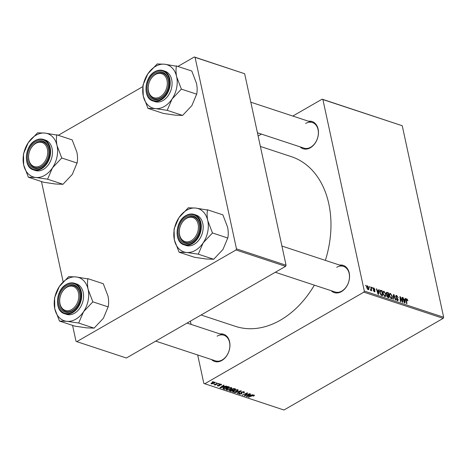 <?xml version="1.0" encoding="UTF-8"?>
<svg xmlns="http://www.w3.org/2000/svg" width="467" height="467" viewBox="0 0 467 467"><rect width="100%" height="100%" fill="white"/><g stroke="black" fill="none" stroke-linecap="round" stroke-linejoin="round"><path stroke-width="0.7" d="M339.62 265.087A14.325 10.391 108.3 0 1 349.526 275.151A14.325 10.391 108.3 0 1 341.453 291.612A14.325 10.391 108.3 0 1 331.167 290.696M275.314 272.267L335.055 291.98A13.485 9.778 -71.7 0 0 341.844 291.052A13.485 9.778 -71.7 0 0 349.444 277.783A13.485 9.778 -71.7 0 0 343.502 266.371A13.485 9.778 -71.7 0 0 336.713 267.299M220.01 333.952A14.325 10.391 108.3 0 1 229.916 344.016A14.325 10.391 108.3 0 1 221.843 360.477A14.325 10.391 108.3 0 1 211.557 359.561M155.698 341.126L215.439 360.845A13.485 9.778 -71.7 0 0 222.234 359.917A13.485 9.778 -71.7 0 0 229.834 346.648A13.485 9.778 -71.7 0 0 223.891 335.236A13.485 9.778 -71.7 0 0 217.097 336.164M308.518 121.239A14.325 10.391 108.3 0 1 318.43 131.303A14.325 10.391 108.3 0 1 310.357 147.765A14.325 10.391 108.3 0 1 300.065 146.848M257.428 132.78L303.953 148.132A13.485 9.778 -71.7 0 0 310.748 147.204A13.485 9.778 -71.7 0 0 318.342 133.936A13.485 9.778 -71.7 0 0 312.405 122.523A13.485 9.778 -71.7 0 0 305.611 123.451M314.361 285.15A89.331 64.79 108.3 0 1 280.381 320.181A89.331 64.79 108.3 0 1 235.374 326.334L201.061 315.009M372.082 287.421L372.555 288.267L372.082 287.421M369.374 286.528L369.852 287.374L369.374 286.528M385.006 296.557L385.795 296.107L384.82 296.51L382.987 293.761L383.372 291.332L384.014 291.297L385.824 293.982L385.468 296.487M378.76 289.622L379.192 289.768L378.527 294.373L378.036 294.21L376.384 288.839L376.787 288.974L377.225 290.433L378.591 290.883L378.76 289.622M386.244 292.791L387.015 292.348L388.562 292.856L389.029 297.841L387.493 297.251L386.705 295.897L386.962 294.805L386.256 293.597L387.015 292.348L386.513 292.371M393.5 294.49L394.014 294.659L395.73 300.048L395.321 299.913L393.856 295.296L393.372 299.271L392.94 299.131L393.5 294.49M406.897 299.411L406.582 300.217L406.915 303.743L406.506 303.608L406.162 299.954L406.792 298.81L407.825 300.217L407.895 300.678L407.504 300.614L406.897 299.411L406.144 299.726M406.389 298.822L406.792 298.81L406.173 299.166M401.976 297.286L402.385 297.421L402.846 302.4L402.426 302.26L400.371 297.485L400.785 301.717L400.377 301.583L399.91 296.603L400.33 296.743L402.396 301.513L401.976 297.286M292.803 116.055L322.125 99.167L402.245 125.74L322.901 99.559L364.307 291.058L443.65 317.245L443.195 318.342L363.851 292.155L364.307 291.058M402.245 125.74L443.65 317.245M405.158 298.337L405.595 298.477L404.924 303.083L404.434 302.92L402.782 297.555L403.184 297.683L403.622 299.143L404.988 299.598L405.158 298.337M396.722 296.055L396.127 296.668L396.331 297.152L398.263 299.668L397.487 300.69L396.034 298.816L397.364 300.088L397.872 299.569L395.736 296.58L395.987 295.465L396.617 295.453L398.193 297.607L396.722 296.055L395.701 296.382M398.065 300.69L397.487 300.69M396.903 300.357L397.872 299.569M391.416 298.676L392.204 298.22L391.229 298.629L389.396 295.874L389.787 293.451L390.424 293.41L392.239 296.096L391.877 298.606M375.048 289.522L373.898 288.396L373.495 288.799L375.036 290.964L374.423 291.764L373.267 290.316L374.341 291.297L374.651 290.918L373.104 288.711L373.816 287.929L374.954 289.575M373.898 288.396L373.186 288.98M374.861 291.764L374.423 291.764M373.968 291.513L374.651 290.918M373.291 287.929L373.816 287.929L373.075 288.355M381.008 290.363L382.146 290.743L382.619 295.722L381.154 295.173L379.858 292.838L380.412 290.287L381.008 290.363L379.794 291.064M366.782 286.306L367.552 285.862L368.837 287.684C369.158 289.015 368.907 289.68 368.089 289.674L366.811 287.783C366.513 286.51 366.758 285.868 367.552 285.862L367.074 285.897M368.591 289.657L368.089 289.674M370.442 290.112L371.043 288.478L370.921 287.036L371.329 287.17L371.668 290.795L371.195 289.914L370.728 290.544L370.459 289.779L370.851 289.954L370.436 290.194M365.667 285.302L366.146 286.148L365.667 285.302M227.201 388.474L231.393 387.587L231.842 387.96L230.85 389.099L228.41 390.027L226.612 390.021L226.156 389.636L227.201 388.474M224.417 386.402L226.501 386.022L220.389 387.919L219.899 387.756L223.693 385.094L224.096 385.228L223.045 385.952L224.417 386.402M254.171 395.105L253.575 396.127L253.12 396.028L253.639 395.386L248.368 397.154L252.017 395.491L254.503 395.362M253.528 395.823L253.563 395.035M241.311 393.512L241.071 393.021L241.515 392.076L243.996 391.743L244.527 392.14L243.727 392.981L243.272 392.881L243.809 392.478L243.465 392.029L241.959 392.187L241.994 393.208L241.503 393.897L239.279 394.201L238.812 393.844L239.501 393.056L239.945 393.161L239.793 393.914L241.077 393.78L240.937 392.741M243.809 392.478L243.377 391.632M241.597 392.035L241.824 392.864M239.822 393.132L239.793 393.914M234.802 392.677L240.809 390.745L241.322 390.914L237.592 393.593L237.189 393.465L240.382 391.165L234.802 392.677M233.617 390.593L237.802 389.7L238.258 390.079L237.259 391.218L234.819 392.14L233.021 392.14L232.566 391.755L233.617 390.593M212.263 381.883L213.378 381.691L212.263 381.883M197.687 354.984L203.84 383.442L283.959 410.014L443.195 318.342M204.616 383.833L363.851 292.155M229.385 390.552L231.48 389.671L231.865 389.011L234.323 388.602L235.864 389.116L230.896 391.387L229.361 390.71M250.814 395.111L252.898 394.738L246.786 396.629L246.296 396.471L250.09 393.809L250.493 393.938L249.442 394.662L250.814 395.111M246.237 394.924L249.693 393.675L244.714 395.946L244.288 395.806L246.85 393.331L242.245 395.129L247.218 392.858L247.638 392.998L245.087 395.473L246.237 394.924M221.189 384.218L221.025 385.182L220.57 385.082L220.78 384.44L219.77 384.545L219.437 385.777L217.704 386.016L217.745 385.164L218.2 385.263L218.112 385.795L219.181 385.526L218.965 384.826L219.332 384.429L221.189 384.218L221.609 384.539M220.909 384.148L221.008 384.615L220.71 384.125M219.496 384.347L219.805 385.316M217.546 385.298L217.704 386.016L217.301 385.707M218.2 385.263L218.112 385.795M219.181 385.526L218.965 384.826M222.987 388.299L223.086 388.76L223.95 387.493L227.592 386.478L229.455 386.997L224.481 389.268L222.946 388.556M214.931 382.152L214.633 383.191L211.364 383.927L211.744 382.858L214.931 382.152L215.287 382.444M211.218 383.238L211.364 383.927L211.026 383.646M215.97 383.109L217.085 382.917L215.97 383.109M216.77 383.95L218.632 383.425L215.018 385.077L214.61 384.942L215.363 384.604L213.851 384.639L216.77 383.95M218.679 384.002L219.788 383.81L218.679 384.002M190.373 321.168L191.073 324.402M258.128 136.014L261.45 134.105M177.88 66.437L194.295 56.986L244.661 73.733L195.078 57.371L236.477 248.87L286.067 265.238L285.611 266.336L236.022 249.968L236.477 248.87M244.661 73.733L286.067 265.238M72.578 325.388L76.01 341.26L76.786 341.646L236.022 249.968M76.786 341.646L126.376 358.008L285.611 266.336M41.475 181.54L63.156 281.799M58.27 135.296L142.849 86.605M195.078 57.371L194.295 56.986M260.382 146.44L291.367 156.667A89.331 64.79 108.3 0 1 325.359 260.382M322.901 99.559L322.125 99.167M212.613 381.726L212.678 382.018M230.786 390.891L230.896 391.387M231.072 390.984L232.619 390.278L231.136 389.951L230.313 390.225L230.383 390.762L231.072 390.984M232.513 389.787L232.619 390.278M230.249 389.927L230.383 390.762M233.202 390.015L234.878 389.244L233.71 388.883L232.257 389.151L232.35 389.735L233.202 390.015M234.773 388.754L234.878 389.244M232.192 388.848L232.35 389.735M233.634 388.521L233.71 388.883M237.189 390.873L237.259 391.218M232.817 391.177L233.021 392.14M234.837 391.848L236.88 391.072L237.271 389.986L233.967 390.751L233.541 391.854L234.837 391.848M233.086 390.937L233.541 391.854M233.897 390.435L233.967 390.751M237.189 389.601L237.58 390.249L237.446 389.624M237.51 393.226L237.592 393.593M243.651 392.642L243.727 392.981M241.894 391.895L241.959 392.187M241.165 392.321L241.503 393.897M239.086 393.331L239.279 394.201M253.815 395.035L254.007 395.911M253.511 395.829L253.575 396.127M248.713 396.997L248.777 397.289M246.693 396.191L246.786 396.629M249.366 394.311L249.442 394.662M248.275 395.893L250.09 395.333L248.993 394.971L247.072 396.296L248.275 395.893M249.985 394.837L250.09 395.333M247.002 395.975L247.072 396.296M248.923 394.627L248.993 394.971M244.615 395.485L244.714 395.946M245.508 393.64L245.572 393.938M242.589 394.971L242.647 395.263M245.858 394.23L245.957 394.691M245.006 395.088L245.087 395.473M220.996 384.726L221.084 385.147M220.944 384.802L221.025 385.182M219.169 384.539L219.437 385.777M220.296 387.482L220.389 387.919M222.969 385.602L223.045 385.952M221.878 387.184L223.693 386.618L222.596 386.262L220.675 387.587L221.878 387.184M223.588 386.127L223.693 386.618M220.605 387.266L220.675 387.587M222.525 385.917L222.596 386.262M224.376 388.777L224.481 389.268M224.656 388.871L228.468 387.131L224.323 387.639L223.64 388.468L224.656 388.871M228.363 386.635L228.468 387.131M223.465 387.803L223.64 388.468M224.253 387.324L224.323 387.639M227.855 386.507L227.954 386.962M230.774 388.76L230.85 389.099M226.402 389.058L226.612 390.021M228.427 389.729L230.47 388.953L230.861 387.867L227.557 388.637L227.131 389.735L228.427 389.729M226.676 388.818L227.131 389.735M227.487 388.322L227.557 388.637M230.774 387.487L231.171 388.135L231.037 387.505M214.557 382.829L214.633 383.191M211.773 383.705L214.184 383.086L214.54 382.38L212.141 382.993L211.773 383.705L211.487 383.022M212.076 382.683L212.141 382.993M214.47 382.082L214.715 382.531L214.622 382.088M216.32 382.946L216.384 383.244M219.023 383.839L219.087 384.137M402.011 297.637L402.385 297.421M400.009 297.695L400.371 297.485M400.137 299.02L400.517 298.804M399.945 296.965L400.33 296.743M405.099 298.763L405.595 298.477M402.881 297.864L403.184 297.683M403.325 299.318L403.622 299.143M404.369 299.954L404.988 299.598M404.702 301.495L404.901 300.129L403.809 299.773L404.615 302.453L404.702 301.495M403.517 299.937L403.809 299.773M407.487 300.415L407.825 300.217M395.695 295.985L396.617 295.453M395.806 296.849L396.127 296.668M396.004 297.339L396.331 297.152M397.172 298.611L397.563 298.384M397.89 299.884L398.263 299.668M396.069 298.968L396.401 298.781M396.104 299.078L396.425 298.898M393.442 294.986L394.014 294.659M393.372 295.576L393.856 295.296M389.385 294.012L390.424 293.41M391.895 296.288L392.239 296.096M390.657 298.285L391.801 297.718L391.831 295.938L390.529 294.012L389.285 294.508M389.49 296.247L389.811 296.066L391.113 298.022L391.801 297.718M390.529 294.012C389.747 294.076 389.507 294.759 389.811 296.066M387.937 293.218L388.562 292.856M388.567 297.123L388.421 295.57L387.166 295.354L387.102 296.008L388.567 297.123L387.949 297.479M387.4 297.175L387.884 296.895M386.781 296.189L387.102 296.008M386.664 295.646L387.773 295.354M387.744 295.348L388.369 294.986L388.211 293.305L387.067 292.955L386.215 293.346M386.664 295.197L387.517 294.706L388.369 294.986M386.349 293.924L386.658 293.743L387.517 294.706M387.067 292.955L386.658 293.743M373.361 289.324L373.653 289.155M374.639 291.192L375.036 290.964M373.331 290.562L373.653 290.381M378.702 290.048L379.192 289.768M376.484 289.149L376.787 288.974M376.927 290.602L377.225 290.433M377.972 291.245L378.591 290.883M378.305 292.786L378.503 291.42L377.412 291.058L378.217 293.743L378.305 292.786M377.12 291.227L377.412 291.058M381.527 291.099L382.146 290.743M382.158 295.004L381.796 291.192L380.506 290.976L380.266 293.002L381.049 294.56L382.158 295.004L381.539 295.366M380.704 294.759L381.049 294.56M379.94 293.188L380.266 293.002M382.975 291.893L384.014 291.297M385.485 294.175L385.824 293.982M384.248 296.171L385.392 295.599L385.421 293.825L384.119 291.893L382.876 292.389M383.08 294.134L383.401 293.947L384.703 295.909L385.392 295.599M384.119 291.893C383.337 291.957 383.098 292.646 383.401 293.947M368.498 287.876L368.837 287.684M367.652 289.412L368.282 289.184L367.751 289.493M366.893 288.104L367.214 287.917L368.002 289.207L368.445 287.608L367.652 286.335L366.706 286.756M367.652 286.335L367.214 287.917M369.409 286.872L369.776 286.656M370.95 287.386L371.329 287.17M370.448 290.34L371.195 289.914M372.111 287.765L372.479 287.549M365.702 285.646L366.07 285.436M56.746 134.794L72.175 139.89L76.886 152.207C77.662 156.176 77.744 159.702 77.125 162.796L72.297 174.407L62.998 184.284L55.596 184.021L43.793 182.299L28.364 177.209L35.761 177.472L47.57 179.194L52.462 167.857L61.761 157.986L57.05 145.663C56.268 141.694 56.192 138.168 56.805 135.074L44.937 133.077L37.541 132.815L28.242 142.692A22.801 16.538 108.3 0 1 36.012 135.196A22.801 16.538 108.3 0 1 44.937 133.077A22.801 16.538 108.3 0 1 57.05 145.663A22.801 16.538 108.3 0 1 52.462 167.857A22.801 16.538 108.3 0 1 35.761 177.472A22.801 16.538 108.3 0 1 23.654 164.892L28.364 177.209M37.769 132.838A26.17 18.984 -71.7 0 0 37.57 132.955A26.17 18.984 -71.7 0 0 37.372 133.072M35.416 141.933A14.325 10.391 108.3 0 1 48.638 148.506A14.325 10.391 108.3 0 1 40.874 167.168A14.325 10.391 108.3 0 1 27.652 160.59A14.325 10.391 108.3 0 1 35.416 141.933M41.265 166.608A13.485 9.778 -71.7 0 0 48.866 153.339A13.485 9.778 -71.7 0 0 42.923 141.927A13.485 9.778 -71.7 0 0 36.128 142.855A13.485 9.778 -71.7 0 0 28.534 156.118A13.485 9.778 -71.7 0 0 34.47 167.536A13.485 9.778 -71.7 0 0 41.265 166.608M33.461 169.865L35.334 170.484A16.012 11.611 -71.7 0 0 43.402 169.381A16.012 11.611 -71.7 0 0 52.421 153.625A16.012 11.611 -71.7 0 0 45.369 140.071L43.495 139.452A16.012 11.611 108.3 0 1 50.547 153.007A16.012 11.611 108.3 0 1 41.528 168.762A16.012 11.611 108.3 0 1 33.461 169.865C23.064 167.227 24.5 145.99 35.27 140.561C38.072 138.979 40.816 138.611 43.495 139.452A16.012 11.611 108.3 0 0 35.428 140.555M23.519 153.771L23.654 164.892A22.801 16.538 -71.7 0 1 28.242 142.692L23.519 153.771A26.17 18.984 -71.7 0 0 23.408 154.303M77.189 163.076L61.761 157.986M62.998 184.284L47.57 179.194M47.336 179.165A26.17 18.984 -71.7 0 0 47.739 178.937M61.591 158.237A26.17 18.984 -71.7 0 0 61.697 157.706M56.805 135.074A26.17 18.984 -71.7 0 0 56.513 134.77M28.306 176.935A26.17 18.984 -71.7 0 0 28.592 177.232M36.846 142.861A12.644 9.171 -71.7 0 0 28.668 158.529A12.644 9.171 -71.7 0 0 39.444 166.234A12.644 9.171 -71.7 0 0 47.622 150.567A12.644 9.171 -71.7 0 0 36.846 142.861M40.086 167.192A13.485 9.778 108.3 0 1 34.47 167.536A13.485 9.778 108.3 0 1 28.604 155.348A13.485 9.778 108.3 0 1 37.313 142.266A13.485 9.778 108.3 0 1 42.923 141.927A13.485 9.778 108.3 0 1 48.796 154.116A13.485 9.778 108.3 0 1 40.086 167.192M65.765 287.97A12.644 9.171 -71.7 0 0 60.336 305.004A12.644 9.171 -71.7 0 0 72.729 308.827A12.644 9.171 -71.7 0 0 78.158 291.793A12.644 9.171 -71.7 0 0 65.765 287.97M73.512 309.703A13.485 9.778 108.3 0 1 65.573 311.384A13.485 9.778 108.3 0 1 59.601 300.742A13.485 9.778 108.3 0 1 66.086 287.456A13.485 9.778 108.3 0 1 74.025 285.775A13.485 9.778 108.3 0 1 79.997 296.417A13.485 9.778 108.3 0 1 73.512 309.703M87.849 278.641L103.277 283.738L107.988 296.055C108.764 300.024 108.846 303.556 108.227 306.644L103.394 318.255L94.095 328.132L86.699 327.869L74.889 326.153L59.467 321.057L66.863 321.319L78.666 323.041L83.558 311.711L92.863 301.834L88.152 289.511C87.37 285.541 87.288 282.015 87.907 278.922L76.039 276.925L68.643 276.662L59.344 286.54A22.801 16.538 108.3 0 1 67.108 279.044A22.801 16.538 108.3 0 1 76.039 276.925A22.801 16.538 108.3 0 1 88.152 289.511A22.801 16.538 108.3 0 1 83.558 311.711A22.801 16.538 108.3 0 1 66.863 321.319A22.801 16.538 108.3 0 1 54.756 308.74L59.467 321.057M68.871 276.686A26.17 18.984 -71.7 0 0 68.672 276.803A26.17 18.984 -71.7 0 0 68.474 276.919M66.518 285.781A14.325 10.391 108.3 0 1 79.74 292.354A14.325 10.391 108.3 0 1 71.976 311.016A14.325 10.391 108.3 0 1 58.754 304.437A14.325 10.391 108.3 0 1 66.518 285.781M72.367 310.456A13.485 9.778 -71.7 0 0 79.962 297.187A13.485 9.778 -71.7 0 0 74.025 285.775A13.485 9.778 -71.7 0 0 67.23 286.703A13.485 9.778 -71.7 0 0 59.636 299.966A13.485 9.778 -71.7 0 0 65.573 311.384A13.485 9.778 -71.7 0 0 72.367 310.456M64.563 313.713L66.431 314.332A16.012 11.611 -71.7 0 0 74.498 313.229A16.012 11.611 -71.7 0 0 83.523 297.473A16.012 11.611 -71.7 0 0 76.471 283.918L74.597 283.3A16.012 11.611 108.3 0 1 81.649 296.854A16.012 11.611 108.3 0 1 72.63 312.61A16.012 11.611 108.3 0 1 64.563 313.713C54.16 311.075 55.602 289.838 66.372 284.409C69.174 282.833 71.918 282.459 74.597 283.3A16.012 11.611 108.3 0 0 66.53 284.403M54.621 297.619L54.756 308.74A22.801 16.538 -71.7 0 1 59.344 286.54L54.621 297.619A26.17 18.984 -71.7 0 0 54.511 298.15M108.286 306.924L92.863 301.834M94.095 328.132L78.666 323.041M78.438 323.018A26.17 18.984 -71.7 0 0 78.841 322.785M92.688 302.085A26.17 18.984 -71.7 0 0 92.799 301.554M87.907 278.922A26.17 18.984 -71.7 0 0 87.615 278.618M59.402 320.782A26.17 18.984 -71.7 0 0 59.694 321.08M161.238 96.114A12.644 9.171 -71.7 0 0 166.666 79.081A12.644 9.171 -71.7 0 0 154.273 75.257A12.644 9.171 -71.7 0 0 148.85 92.291A12.644 9.171 -71.7 0 0 161.238 96.114M154.595 74.743A13.485 9.778 108.3 0 1 162.534 73.062A13.485 9.778 108.3 0 1 168.511 83.704A13.485 9.778 108.3 0 1 162.026 96.99A13.485 9.778 108.3 0 1 154.081 98.671A13.485 9.778 108.3 0 1 148.109 88.029A13.485 9.778 108.3 0 1 154.595 74.743M172.072 98.998A22.801 16.538 108.3 0 1 164.302 106.494A22.801 16.538 108.3 0 1 155.371 108.613L167.18 110.329L172.072 98.998L181.371 89.121L176.66 76.798C175.884 72.834 175.802 69.303 176.415 66.209L164.553 64.213L157.151 63.95L147.852 73.827L142.96 85.157L143.264 96.027L147.975 108.35L155.371 108.613A22.801 16.538 108.3 0 1 143.264 96.027A22.801 16.538 108.3 0 1 147.852 73.827A22.801 16.538 108.3 0 1 164.553 64.213A22.801 16.538 108.3 0 1 176.66 76.798A22.801 16.538 -71.7 0 1 172.072 98.998M166.947 110.305A26.17 18.984 -71.7 0 0 167.151 110.189A26.17 18.984 -71.7 0 0 167.349 110.072M160.485 98.303A14.325 10.391 108.3 0 1 147.268 91.725A14.325 10.391 108.3 0 1 155.032 73.068A14.325 10.391 108.3 0 1 168.248 79.647A14.325 10.391 108.3 0 1 160.485 98.303M155.739 73.99A13.485 9.778 -71.7 0 0 148.144 87.259A13.485 9.778 -71.7 0 0 154.081 98.671A13.485 9.778 -71.7 0 0 160.876 97.743A13.485 9.778 -71.7 0 0 168.476 84.474A13.485 9.778 -71.7 0 0 162.534 73.062A13.485 9.778 -71.7 0 0 155.739 73.99M163.012 100.516A16.012 11.611 -71.7 0 0 172.031 84.76A16.012 11.611 -71.7 0 0 164.979 71.206L163.106 70.587A16.012 11.611 108.3 0 1 170.157 84.142A16.012 11.611 108.3 0 1 161.138 99.897A16.012 11.611 108.3 0 1 153.071 101L154.945 101.619A16.012 11.611 -71.7 0 0 163.012 100.516M176.357 65.935L191.785 71.025L196.496 83.348C197.272 87.311 197.354 90.843 196.735 93.931L191.908 105.542L182.609 115.419L167.18 110.329M196.8 94.211L181.371 89.121M182.609 115.419L175.207 115.156L163.403 113.44L147.975 108.35M157.385 63.973A26.17 18.984 -71.7 0 0 156.982 64.207M143.13 84.906A26.17 18.984 -71.7 0 0 143.019 85.438M147.916 108.07A26.17 18.984 -71.7 0 0 148.202 108.373M181.202 89.372A26.17 18.984 -71.7 0 0 181.313 88.841M176.415 66.209A26.17 18.984 -71.7 0 0 176.129 65.911M190.157 241.217A12.644 9.171 -71.7 0 0 198.335 225.555A12.644 9.171 -71.7 0 0 187.559 217.85A12.644 9.171 -71.7 0 0 179.381 233.512A12.644 9.171 -71.7 0 0 190.157 241.217M188.026 217.254A13.485 9.778 108.3 0 1 193.636 216.91A13.485 9.778 108.3 0 1 199.508 229.099A13.485 9.778 108.3 0 1 190.793 242.18A13.485 9.778 108.3 0 1 185.183 242.519A13.485 9.778 108.3 0 1 179.316 230.33A13.485 9.778 108.3 0 1 188.026 217.254M203.174 242.846A22.801 16.538 108.3 0 1 195.404 250.341A22.801 16.538 108.3 0 1 186.473 252.46L198.282 254.176L203.174 242.846L212.473 232.969L207.762 220.646C206.98 216.682 206.904 213.15 207.517 210.057L195.65 208.06L188.254 207.797L178.954 217.675L174.063 229.005L174.366 239.875L179.077 252.198L186.473 252.46A22.801 16.538 108.3 0 1 174.366 239.875A22.801 16.538 108.3 0 1 178.954 217.675A22.801 16.538 108.3 0 1 195.65 208.06A22.801 16.538 108.3 0 1 207.762 220.646A22.801 16.538 -71.7 0 1 203.174 242.846M198.049 254.153A26.17 18.984 -71.7 0 0 198.253 254.036A26.17 18.984 -71.7 0 0 198.452 253.92M191.587 242.151A14.325 10.391 108.3 0 1 178.365 235.572A14.325 10.391 108.3 0 1 186.129 216.916A14.325 10.391 108.3 0 1 199.351 223.495A14.325 10.391 108.3 0 1 191.587 242.151M186.841 217.838A13.485 9.778 -71.7 0 0 179.246 231.107A13.485 9.778 -71.7 0 0 185.183 242.519A13.485 9.778 -71.7 0 0 191.978 241.591A13.485 9.778 -71.7 0 0 199.578 228.328A13.485 9.778 -71.7 0 0 193.636 216.91A13.485 9.778 -71.7 0 0 186.841 217.838M194.114 244.364A16.012 11.611 -71.7 0 0 203.133 228.608A16.012 11.611 -71.7 0 0 196.082 215.053L194.208 214.435A16.012 11.611 108.3 0 1 201.259 227.989A16.012 11.611 108.3 0 1 192.241 243.745A16.012 11.611 108.3 0 1 184.173 244.848L186.047 245.467A16.012 11.611 -71.7 0 0 194.114 244.364M207.459 209.782L222.887 214.873L227.598 227.195C228.375 231.159 228.456 234.691 227.838 237.785L223.01 249.39L213.711 259.267L198.282 254.176M227.902 238.059L212.473 232.969M213.711 259.267L206.309 259.004L194.505 257.288L179.077 252.198M188.481 207.827A26.17 18.984 -71.7 0 0 188.084 208.054M174.232 228.754A26.17 18.984 -71.7 0 0 174.121 229.285M179.019 251.917A26.17 18.984 -71.7 0 0 179.305 252.221M212.304 233.22A26.17 18.984 -71.7 0 0 212.409 232.689M207.517 210.057A26.17 18.984 -71.7 0 0 207.225 209.759M229.723 390.208L229.91 391.06M231.755 389.081L231.965 390.062M234.031 388.538L234.13 388.999M240.966 392.554L241.071 393.021M247.971 395.292L248.047 395.642M219.011 384.709L219.134 385.257M221.574 386.583L221.65 386.933M223.302 387.931L223.524 388.953M403.932 301.297L404.229 301.122M406.208 300.427L406.582 300.217M396.594 298.08L397.003 297.847M393.255 296.533L393.757 296.241M373.793 289.826L374.114 289.639M377.534 292.581L377.832 292.412M381.06 295.109L381.574 294.817M35.194 140.888A15.504 11.249 -71.7 0 0 26.788 161.086A15.504 11.249 -71.7 0 0 41.102 168.208A15.504 11.249 -71.7 0 0 49.502 148.01A15.504 11.249 -71.7 0 0 35.194 140.888M66.296 284.742A15.504 11.249 -71.7 0 0 57.89 304.933A15.504 11.249 -71.7 0 0 72.198 312.055A15.504 11.249 -71.7 0 0 80.604 291.857A15.504 11.249 -71.7 0 0 66.296 284.742M155.038 71.69A16.012 11.611 108.3 0 1 163.106 70.587C160.426 69.746 157.688 70.12 154.881 71.696C144.11 77.125 142.674 98.362 153.071 101M160.712 99.343A15.504 11.249 -71.7 0 0 169.112 79.145A15.504 11.249 -71.7 0 0 154.805 72.029A15.504 11.249 -71.7 0 0 146.405 92.221A15.504 11.249 -71.7 0 0 160.712 99.343M186.14 215.538A16.012 11.611 108.3 0 1 194.208 214.435C191.528 213.594 188.785 213.968 185.983 215.544C175.213 220.973 173.771 242.21 184.173 244.848M191.814 243.19A15.504 11.249 -71.7 0 0 200.215 222.993A15.504 11.249 -71.7 0 0 185.907 215.877A15.504 11.249 -71.7 0 0 177.501 236.074A15.504 11.249 -71.7 0 0 191.814 243.19M230.027 390.552L229.922 390.085M231.953 389.484L231.854 389.023M243.85 392.321L243.71 391.673M241.678 392.566L241.567 392.046M239.483 393.669L239.367 393.132M253.797 395.514L253.692 395.029M219.578 384.826L219.478 384.359M217.896 385.625L217.797 385.176M219.204 385.415L219.041 384.668M397.756 300.094L397.073 300.485M391.556 297.999L390.826 298.419M387.213 295.313L386.658 295.634M373.594 288.39L373.098 288.676M374.552 291.297L374.055 291.583M380.506 290.976L379.741 291.414M385.141 295.885L384.417 296.306M187.057 323.076L223.891 335.236M250.82 102.197L312.405 122.523M343.502 266.371L281.916 246.045"/></g></svg>
